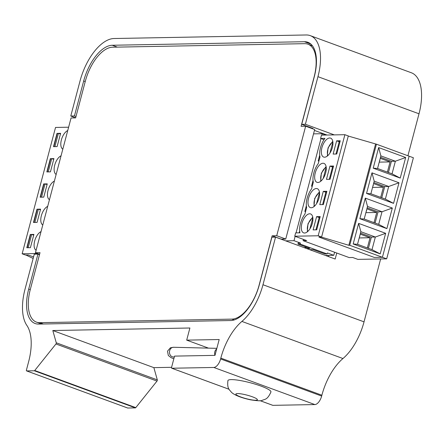 <?xml version="1.0" encoding="UTF-8"?>
<svg xmlns="http://www.w3.org/2000/svg" width="443" height="443" viewBox="0 0 443 443"><rect width="100%" height="100%" fill="white"/><g stroke="black" fill="none" stroke-linecap="round" stroke-linejoin="round"><path stroke-width="0.66" d="M127.562 407.964A0.88 0.432 -69.8 0 0 127.628 408.009A0.88 0.432 -69.8 0 0 127.711 408.025L135.392 407.881A0.88 0.432 -69.8 0 0 135.779 407.626L156.999 381.085A0.88 0.432 -69.8 0 0 157.315 379.889L153.865 367.64L171.585 367.313M153.865 367.64L52.811 330.528L189.897 328.003L186.691 340.13L219.18 339.532L214.993 355.369L174.548 356.111L171.563 367.402A0.88 0.432 110.2 0 0 171.718 368.222A0.88 0.432 110.2 0 0 171.795 368.233L213.803 367.463L314.857 404.57A8.832 4.341 -69.8 0 0 321.657 396.064L321.878 395.222A44.156 21.718 110.2 0 1 342.954 358.537A44.156 21.718 -69.8 0 0 364.035 321.851L380.653 258.956M328.534 256.602L328.856 255.395M326.973 135.021L314.441 130.419M336.769 253.019L335.174 259.039L275.552 237.143L271.891 237.215L259.316 284.805A37.09 18.241 110.2 0 1 230.753 320.538L38.574 324.082A37.09 18.241 110.2 0 1 35.135 323.523A37.09 18.241 110.2 0 1 28.706 289.058L37.943 254.099L39.493 254.67M75.991 116.52L74.441 115.95L83.677 80.991A37.09 18.241 110.2 0 1 112.245 45.258L304.419 41.714A37.09 18.241 110.2 0 1 307.857 42.279A37.09 18.241 110.2 0 1 314.292 76.744L301.716 124.333L312.902 128.442L311.772 128.464M75.653 117.81L70.78 116.022L74.441 115.95M301.716 124.333L305.377 124.267L317.952 76.672A44.156 21.718 -69.8 0 0 310.294 35.645A44.156 21.718 -69.8 0 0 306.202 34.975L114.023 38.519A44.156 21.718 -69.8 0 0 80.017 81.063L70.78 116.022M37.943 254.099L34.283 254.166L25.046 289.124A44.156 21.718 -69.8 0 0 26.846 325.389A44.156 21.718 -69.8 0 1 28.645 361.654L26.425 370.077A0.88 0.432 110.2 0 0 26.574 370.896A0.88 0.432 110.2 0 0 26.658 370.913L34.338 370.769L135.392 407.881M135.779 407.626L34.726 370.514A0.88 0.432 110.2 0 1 34.338 370.769M34.726 370.514L55.945 343.973L156.999 381.085M157.315 379.889L56.261 342.782A0.88 0.432 110.2 0 1 55.945 343.973M56.261 342.782L52.811 330.528M321.657 396.064L220.603 358.952A8.832 4.341 110.2 0 1 213.803 367.463M220.603 358.952L220.824 358.11L321.878 395.222M342.954 358.537L241.9 321.424A44.156 21.718 -69.8 0 0 220.824 358.11M241.9 321.424A44.156 21.718 -69.8 0 0 262.976 284.738L275.552 237.143M305.377 124.267L334.293 134.888M407.92 155.753L419.006 113.785A44.156 21.718 -69.8 0 0 411.348 72.757L310.294 35.645M272.7 405.29A0.88 0.432 -69.8 0 0 272.772 405.334A0.88 0.432 -69.8 0 0 272.855 405.345L314.857 404.57M208.481 348.132L186.691 340.13M30.34 289.307A35.324 17.371 -69.8 0 0 36.464 322.127A35.324 17.371 -69.8 0 0 39.743 322.665L231.922 319.121A35.324 17.371 -69.8 0 0 259.127 285.087L272.146 235.809L276.72 235.726L305.653 126.216L301.079 126.305L314.098 77.021A35.324 17.371 -69.8 0 0 307.974 44.2A35.324 17.371 -69.8 0 0 304.695 43.669L112.522 47.207A35.324 17.371 -69.8 0 0 85.316 81.241L75.631 117.882L71.057 117.971L35.446 252.748L40.025 252.665L30.34 289.307M39.599 254.271L35.446 252.748M310.632 127.612L310.526 128.005M276.72 235.726L285.741 239.037L314.674 129.533L305.653 126.216M285.741 239.037L281.167 239.126L272.146 235.809M216.671 349.023A4.856 4.004 91.4 0 0 214.999 355.347M231.246 379.612A22.255 3.633 14.8 0 1 255.882 384.363A22.255 3.633 14.8 0 1 270.95 391.977C267.339 399.979 265.108 399.032 262.14 400.356C261.342 401.065 257.472 400.887 250.528 399.83C237.099 396.956 232.298 393.306 231.362 392.166C229.441 389.663 227.004 388.821 227.918 380.603A22.255 3.633 14.8 0 1 231.246 379.612M312.841 217.729L309.878 228.931M332.87 141.915L329.908 153.123M326.192 167.188L323.229 178.391M319.514 192.456L316.551 203.664M359.672 236.174L359.987 236.169L359.699 236.058M359.207 237.935L370.043 237.736L360.209 234.125M367.352 247.919L370.043 237.736M379.701 160.36L380.016 160.355L379.729 160.25M379.236 162.121L390.073 161.922L380.244 158.312M387.381 172.106L390.073 161.922M373.023 185.628L373.338 185.623L373.056 185.517M372.557 187.395L383.394 187.19L373.565 183.579M380.703 197.379L383.394 187.19M366.344 210.901L366.666 210.896L366.378 210.79M365.879 212.662L376.722 212.463L366.887 208.852M374.03 222.652L376.722 212.463M294.767 236.208L295.642 232.891L299.966 232.813A14.392 7.077 -69.8 0 1 304.889 214.174L306.645 207.54A14.392 7.077 -69.8 0 1 311.567 188.901L313.317 182.267A14.392 7.077 -69.8 0 1 318.246 163.633L319.996 156.999A14.392 7.077 -69.8 0 1 324.924 138.36L320.599 138.438L321.474 135.126L344.892 134.694L318.185 235.776L321.596 237.027L318.894 237.077L374.307 257.427L382.414 257.278L386.678 258.845L357.855 259.376L352.739 257.499L349.134 257.566L303.101 240.66L306.7 240.593L294.767 236.208L318.185 235.776M316.33 188.519A10.084 4.956 110.2 0 1 317.266 188.668A10.084 4.956 110.2 0 1 318.445 199.843A10.084 4.956 110.2 0 1 310.31 207.601A10.084 4.956 110.2 0 1 308.826 197.323A10.084 4.956 110.2 0 1 316.33 188.519M330.063 179.288L326.458 179.354L329.963 166.086L333.568 166.02L330.063 179.288M304.574 233.024A10.084 4.956 110.2 0 1 303.638 232.868A10.084 4.956 110.2 0 1 302.458 221.699A10.084 4.956 110.2 0 1 310.587 213.941A10.084 4.956 110.2 0 1 312.071 224.219A10.084 4.956 110.2 0 1 304.574 233.024M329.686 137.978A10.084 4.956 110.2 0 1 330.616 138.127A10.084 4.956 110.2 0 1 331.796 149.302A10.084 4.956 110.2 0 1 323.667 157.06A10.084 4.956 110.2 0 1 322.183 146.783A10.084 4.956 110.2 0 1 329.686 137.978M336.741 154.014L333.136 154.081L336.641 140.819L340.246 140.752L336.741 154.014M313.107 229.895L316.612 216.633L320.211 216.566L316.706 229.828L313.107 229.895M323.008 163.245A10.084 4.956 110.2 0 1 323.944 163.401A10.084 4.956 110.2 0 1 325.123 174.575A10.084 4.956 110.2 0 1 316.989 182.328A10.084 4.956 110.2 0 1 315.505 172.056A10.084 4.956 110.2 0 1 323.008 163.245M323.384 204.561L319.785 204.627L323.29 191.359L326.89 191.293L323.384 204.561M344.892 134.694L348.303 135.946L321.596 237.027M325.86 192.306L323.29 191.359M323.994 139.683L320.599 138.438M348.276 136.051L376.439 144.191L409.122 156.196L382.414 257.278L409.122 156.196L413.385 157.758L386.678 258.845M303.433 239.392L303.101 240.66M339.216 141.76L336.641 140.819M332.538 167.033L329.963 166.086M319.181 217.574L316.612 216.633M348.835 245.295L349.732 245.278L382.414 257.278L374.307 257.427L318.894 237.077L321.236 237.033L348.835 245.295L375.542 144.208M375.088 223.039L378.045 211.832L367.158 207.833M340.213 140.863L339.449 140.874L335.971 154.031M392.044 173.822L400.234 178.086L373.211 168.163L377.552 168.495L392.044 173.822L395.372 161.219L391.402 161.291L380.509 157.293M388.439 172.499L391.402 161.291M368.41 248.313L371.372 237.105L360.48 233.107M360.851 231.706L358.62 223.383L353.182 243.977L357.518 244.309L360.851 231.706L375.343 237.033L372.015 249.63L380.199 253.9L385.643 233.306L375.343 237.033L371.372 237.105M385.643 233.306L358.62 223.383M372.015 249.63L357.518 244.309M353.182 243.977L380.199 253.9M320.184 216.677L319.42 216.688L315.942 229.845M367.524 206.438L365.298 198.115L359.86 218.704L364.196 219.041L367.524 206.438L382.021 211.76L378.687 224.363L386.877 228.627L392.321 208.038L382.021 211.76L378.045 211.832M392.321 208.038L365.298 198.115M378.687 224.363L364.196 219.041M359.86 218.704L386.877 228.627M326.862 191.404L326.092 191.415L322.62 204.572M374.202 181.165L371.976 172.842L366.533 193.436L370.874 193.768L374.202 181.165L388.694 186.486L385.366 199.09L393.556 203.359L398.993 182.765L388.694 186.486L384.723 186.564L373.837 182.56M398.993 182.765L371.976 172.842M385.366 199.09L370.874 193.768M366.533 193.436L393.556 203.359M381.761 197.766L384.723 186.564M333.54 166.131L332.771 166.147L329.293 179.304M400.234 178.086L405.672 157.498L395.372 161.219L380.88 155.897L378.654 147.574L373.211 168.163M380.88 155.897L377.552 168.495M405.672 157.498L378.654 147.574M349.732 245.278L376.439 144.191M68.615 127.207L55.536 127.446L22.15 253.8L25.561 255.052L28.263 255.002L33.546 256.946L28.263 255.002L25.921 255.046L33.147 258.457M37.544 253.518L22.15 253.8M56.145 174.415A10.084 4.956 110.2 0 1 54.705 165.184A10.084 4.956 110.2 0 1 61.056 155.809M43.658 183.934L47.263 183.867L43.757 197.135L40.152 197.201L43.658 183.934L43.94 184.039L40.468 197.196M42.788 224.955A10.084 4.956 110.2 0 1 41.354 215.724A10.084 4.956 110.2 0 1 47.706 206.355M60.613 133.326L57.108 146.594L53.503 146.661L57.009 133.393L60.613 133.326M30.301 234.474L33.906 234.408L30.401 247.676L26.796 247.742L30.301 234.474L30.589 234.58L27.112 247.737M36.116 250.229A10.084 4.956 110.2 0 1 34.676 240.998A10.084 4.956 110.2 0 1 41.027 231.623M62.823 149.141A10.084 4.956 110.2 0 1 61.383 139.91A10.084 4.956 110.2 0 1 67.735 130.541M36.979 209.207L40.584 209.14L37.079 222.403L33.474 222.469L36.979 209.207L37.262 209.312L33.79 222.464M49.466 199.682A10.084 4.956 110.2 0 1 48.032 190.457A10.084 4.956 110.2 0 1 54.384 181.082M50.336 158.666L53.935 158.6L50.43 171.862L46.831 171.928L50.336 158.666L50.618 158.766L47.141 171.923M54.899 146.633L58.376 133.476L57.009 133.393M28.191 247.715L31.669 234.563L30.589 234.58M31.669 234.563L33.751 234.995M58.376 133.476L60.458 133.913M57.297 133.498L53.819 146.65M48.221 171.901L51.698 158.749L53.78 159.187M51.698 158.749L50.618 158.766M41.548 197.174L45.02 184.017L47.108 184.454M45.02 184.017L43.94 184.039M34.87 222.447L38.347 209.29L40.429 209.727M38.347 209.29L37.262 209.312M313.533 133.869L322.271 133.708L325.904 135.043M306.534 248.523L309.906 248.462L297.973 244.076L298.233 243.08L300.398 243.041L294.002 240.693L295.149 236.346M296.068 232.885L320.981 138.581M321.895 135.115L322.271 133.708M300.398 243.041L300.132 244.038L327.128 253.95L324.968 253.989L313.035 249.608L309.657 249.669M325.422 255.456L333.789 255.306L327.394 252.959L327.128 253.95M333.789 255.306L334.598 252.228M312.354 185.933L311.512 186.221L313.029 180.473M317 165.46L317.21 165.123M299.197 232.824L299.678 231.013M303.643 216.001L303.854 215.663M305.676 211.206L304.834 211.494L306.357 205.74M310.321 190.728L310.532 190.396M319.026 160.665L318.19 160.947L319.708 155.2M323.672 140.187L323.883 139.85M299.213 232.774L299.955 232.763M282.767 239.796L282.95 239.093M294.002 240.693L285.635 240.848M312.564 182.234L313.306 182.217M312.038 184.222L312.808 184.21M305.886 207.507L306.634 207.49M305.365 209.495L306.13 209.478M318.716 158.954L319.486 158.937M319.242 156.96L319.984 156.949M304.064 247.615A1.91 0.31 14.8 0 1 304.313 247.571L307.342 247.515M297.973 244.076L300.132 244.038M28.706 289.058L30.257 289.628M83.677 80.991L85.228 81.562M304.419 41.714L310.848 44.073M112.245 45.258L117.312 47.119M364.035 321.851L262.976 284.738M419.006 113.785L317.952 76.672M127.711 408.025L26.658 370.913M272.855 405.345L260.141 400.677M229.07 389.264L171.795 368.233M43.364 323.994L39.743 322.665M234.192 319.957L231.922 319.121M216.849 348.336L173.584 347.273A4.856 4.004 91.4 0 0 169.464 352.03A4.856 4.004 91.4 0 0 173.346 356.986L174.309 357.008M237.537 393.567A11.125 1.816 14.8 0 1 252.394 396.801A11.125 1.816 14.8 0 1 255.727 400.245A11.125 1.816 14.8 0 1 240.865 397.011A11.125 1.816 14.8 0 1 237.537 393.567M307.868 231.379A7.996 3.932 110.2 0 1 308.239 223.859A7.996 3.932 110.2 0 1 312.808 217.834M327.898 155.565A7.996 3.932 110.2 0 1 328.269 148.045A7.996 3.932 110.2 0 1 332.837 142.026M321.225 180.838A7.996 3.932 110.2 0 1 321.59 173.318A7.996 3.932 110.2 0 1 326.164 167.293M314.547 206.111A7.996 3.932 110.2 0 1 314.918 198.586A7.996 3.932 110.2 0 1 319.486 192.567M127.628 408.009L26.574 370.896M272.772 405.334L260.107 400.682M229.081 389.286L171.718 368.222M41.636 324.027L36.464 322.127M312.47 45.856L307.974 44.2M173.584 347.273L170.405 347.799L167.493 351.155L168.329 355.502L171.109 357.684L173.833 358.802M307.298 231.872L307.996 223.732L312.73 217.076M327.333 156.058L328.03 147.918L332.765 141.262M320.654 181.325L321.352 173.191L326.087 166.535M313.976 206.599L314.674 198.458L319.409 191.802"/></g></svg>
